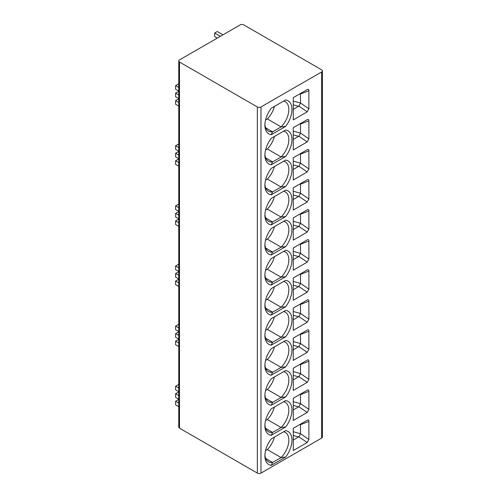 <?xml version="1.0" encoding="UTF-8"?>
<svg xmlns="http://www.w3.org/2000/svg" width="498" height="498" viewBox="0 0 498 498"><rect width="100%" height="100%" fill="white"/><g stroke="black" fill="none" stroke-linecap="round" stroke-linejoin="round"><path stroke-width="0.75" d="M260.989 106.964L260.989 473.1A2.577 1.488 180 0 1 257.341 473.1L179.504 428.162A2.577 1.488 180 0 1 178.751 427.11L178.751 60.974A2.577 1.488 0 0 0 179.504 62.026L257.341 106.964A2.577 1.488 0 0 0 260.989 106.964L321.646 71.942A2.577 1.488 0 0 0 322.399 70.89A2.577 1.488 0 0 0 321.646 69.838L243.808 24.9A2.577 1.488 0 0 0 240.161 24.9L179.504 59.922A2.577 1.488 0 0 0 178.751 60.974M260.989 473.1L321.646 438.078L321.646 71.942M322.399 70.89L322.399 437.026A2.577 1.488 180 0 1 321.646 438.078M307.21 89.596C308.299 89.049 308.86 89.416 308.891 90.704L308.891 108.794L307.21 111.838L293.272 119.887L293.272 97.645L307.434 89.478M285.647 99.942L271.217 108.271A19.142 11.056 -60 0 0 264.892 125.154A19.142 11.056 -60 0 0 271.217 134.728L285.647 126.399A19.142 11.056 -60 0 0 285.647 99.942M307.21 119.657C308.299 119.109 308.86 119.476 308.891 120.765L308.891 138.855L307.21 141.899L293.272 149.948L293.272 127.706L307.434 119.539M285.647 130.003L271.217 138.332A19.142 11.056 -60 0 0 264.892 155.214A19.142 11.056 -60 0 0 271.217 164.788L285.647 156.459A19.142 11.056 -60 0 0 285.647 130.003M307.21 149.717C308.299 149.17 308.86 149.537 308.891 150.826L308.891 168.915L307.21 171.959L293.272 180.008L293.272 157.766L307.509 149.568M285.647 160.063L271.217 168.392A19.142 11.056 -60 0 0 264.892 185.275A19.142 11.056 -60 0 0 271.217 194.849L285.647 186.52A19.142 11.056 -60 0 0 285.647 160.063M307.21 179.778C308.299 179.23 308.86 179.597 308.891 180.886L308.891 198.976L307.21 202.02L293.272 210.069L293.272 187.827L307.434 179.66M285.647 190.124L271.217 198.453A19.142 11.056 -60 0 0 264.892 215.335A19.142 11.056 -60 0 0 271.217 224.909L285.647 216.58A19.142 11.056 -60 0 0 285.647 190.124M307.21 209.839C308.299 209.291 308.86 209.658 308.891 210.947L308.891 229.036L307.21 232.08L293.272 240.129L293.272 217.887L307.434 209.72M285.647 220.184L271.217 228.514A19.142 11.056 -60 0 0 264.892 245.396A19.142 11.056 -60 0 0 271.217 254.97L285.647 246.641A19.142 11.056 -60 0 0 285.647 220.184M307.21 239.899C308.299 239.351 308.86 239.719 308.891 241.007L308.891 259.097L307.21 262.141L293.272 270.19L293.272 247.948L307.434 239.781M285.647 250.245L271.217 258.574A19.142 11.056 -60 0 0 264.892 275.45A19.142 11.056 -60 0 0 271.217 285.03L285.647 276.701A19.142 11.056 -60 0 0 285.647 250.245M307.21 269.96C308.299 269.412 308.86 269.779 308.891 271.068L308.891 289.157L307.21 292.202L293.272 300.25L293.272 278.009L307.434 269.841M285.647 280.306L271.217 288.635A19.142 11.056 -60 0 0 264.892 305.511A19.142 11.056 -60 0 0 271.217 315.091L285.647 306.762A19.142 11.056 -60 0 0 285.647 280.306M307.21 300.02C308.299 299.472 308.86 299.84 308.891 301.128L308.891 319.218L307.21 322.262L293.272 330.311L293.272 308.069L307.434 299.902M285.647 310.366L271.217 318.695A19.142 11.056 -60 0 0 264.892 335.571A19.142 11.056 -60 0 0 271.217 345.151L285.647 336.816A19.142 11.056 -60 0 0 285.647 310.366M307.21 330.081C308.299 329.533 308.86 329.9 308.891 331.189L308.891 349.279L307.21 352.323L293.272 360.371L293.272 338.13L307.434 329.962M285.647 340.427L271.217 348.756A19.142 11.056 -60 0 0 264.892 365.632A19.142 11.056 -60 0 0 271.217 375.212L285.647 366.877A19.142 11.056 -60 0 0 285.647 340.427M307.21 360.141C308.299 359.593 308.86 359.961 308.891 361.249L308.891 379.339L307.21 382.383L293.272 390.432L293.272 368.19L307.434 360.023M285.647 370.487L271.217 378.816A19.142 11.056 -60 0 0 264.892 395.692A19.142 11.056 -60 0 0 271.217 405.272L285.647 396.937A19.142 11.056 -60 0 0 285.647 370.487M307.21 390.202C308.299 389.654 308.86 390.021 308.891 391.31L308.891 409.4L307.21 412.444L293.272 420.493L293.272 398.251L307.434 390.083M285.647 400.548L271.217 408.877A19.142 11.056 -60 0 0 264.892 425.753A19.142 11.056 -60 0 0 271.217 435.333L285.647 426.998A19.142 11.056 -60 0 0 285.647 400.548M307.21 420.262C308.299 419.714 308.86 420.082 308.891 421.37L308.891 439.46L307.21 442.504L293.272 450.553L293.272 428.311L307.434 420.144M285.647 430.608L271.217 438.937A19.142 11.056 -60 0 0 264.892 455.813A19.142 11.056 -60 0 0 271.217 465.393L285.647 457.058A19.142 11.056 -60 0 0 285.647 430.608M293.272 109.367L298.844 106.105L300.555 103.067L308.891 108.794M293.272 101.075L300.555 103.067L300.425 93.512M271.217 134.728L272.618 131.814L281.121 126.903L285.647 126.399M265.552 119.962L267.326 118.935L281.121 126.903A16.938 9.779 120 0 0 285.335 101.766A16.938 9.779 120 0 0 283.617 101.113M264.917 124.207A16.938 9.779 120 0 0 268.403 131.099A16.938 9.779 120 0 0 272.618 131.814L265.677 127.805M267.326 118.935A16.938 9.779 120 0 0 274.392 106.441M300.425 123.572L300.555 133.128L298.844 136.166L293.272 139.428M271.217 164.788L272.618 161.875L281.121 156.963L285.647 156.459M265.552 150.023L267.326 148.995L281.121 156.963A16.938 9.779 120 0 0 285.335 131.827A16.938 9.779 120 0 0 283.617 131.173M264.917 154.268A16.938 9.779 120 0 0 268.403 161.159A16.938 9.779 120 0 0 272.618 161.875L265.677 157.866M267.326 148.995A16.938 9.779 120 0 0 274.392 136.502M300.425 153.633L300.555 163.188L298.844 166.226L293.272 169.488M271.217 194.849L272.618 191.935L281.121 187.024L285.647 186.52M265.552 180.083L267.326 179.056L281.121 187.024A16.938 9.779 120 0 0 285.335 161.887A16.938 9.779 120 0 0 283.617 161.234M264.917 184.328A16.938 9.779 120 0 0 268.403 191.22A16.938 9.779 120 0 0 272.618 191.935L265.677 187.927M267.326 179.056A16.938 9.779 120 0 0 274.392 166.562M300.425 183.694L300.555 193.249L298.844 196.287L293.272 199.549M271.217 224.909L272.618 221.996L281.121 217.084L285.647 216.58M265.552 210.144L267.326 209.116L281.121 217.084A16.938 9.779 120 0 0 285.335 191.948A16.938 9.779 120 0 0 283.617 191.294M264.917 214.389A16.938 9.779 120 0 0 268.403 221.28A16.938 9.779 120 0 0 272.618 221.996L265.677 217.987M267.326 209.116A16.938 9.779 120 0 0 274.392 196.623M300.425 213.754L300.555 223.309L298.844 226.347L293.272 229.609M271.217 254.97L272.618 252.056L281.121 247.145L285.647 246.641M265.552 240.204L267.326 239.177L281.121 247.145A16.938 9.779 120 0 0 285.335 222.008A16.938 9.779 120 0 0 283.617 221.355M264.917 244.45A16.938 9.779 120 0 0 268.403 251.341A16.938 9.779 120 0 0 272.618 252.056L265.677 248.048M267.326 239.177A16.938 9.779 120 0 0 274.392 226.683M300.425 243.815L300.555 253.37L298.844 256.408L293.272 259.67M271.217 285.03L272.618 282.117L281.121 277.205L285.647 276.701M265.552 270.265L267.326 269.237L281.121 277.205A16.938 9.779 120 0 0 285.335 252.069A16.938 9.779 120 0 0 283.617 251.415M264.917 274.51A16.938 9.779 120 0 0 268.403 281.401A16.938 9.779 120 0 0 272.618 282.117L265.677 278.108M267.326 269.237A16.938 9.779 120 0 0 274.392 256.744M300.425 273.875L300.555 283.43L298.844 286.468L293.272 289.73M271.217 315.091L272.618 312.178L281.121 307.266L285.647 306.762M265.552 300.325L267.326 299.298L281.121 307.266A16.938 9.779 120 0 0 285.335 282.129A16.938 9.779 120 0 0 283.617 281.476M264.917 304.571A16.938 9.779 120 0 0 268.403 311.462A16.938 9.779 120 0 0 272.618 312.178L265.677 308.169M267.326 299.298A16.938 9.779 120 0 0 274.392 286.804M300.425 303.936L300.555 313.491L298.844 316.529L293.272 319.791M271.217 345.151L272.618 342.238L281.121 337.327L285.647 336.816M265.552 330.386L267.326 329.359L281.121 337.327A16.938 9.779 120 0 0 285.335 312.19A16.938 9.779 120 0 0 283.617 311.536M264.917 334.631A16.938 9.779 120 0 0 268.403 341.522A16.938 9.779 120 0 0 272.618 342.238L265.677 338.229M267.326 329.359A16.938 9.779 120 0 0 274.392 316.865M300.425 333.996L300.555 343.552L298.844 346.589L293.272 349.851M271.217 375.212L272.618 372.299L281.121 367.387L285.647 366.877M265.552 360.446L267.326 359.419L281.121 367.387A16.938 9.779 120 0 0 285.335 342.25A16.938 9.779 120 0 0 283.617 341.597M264.917 364.692A16.938 9.779 120 0 0 268.403 371.583A16.938 9.779 120 0 0 272.618 372.299L265.677 368.29M267.326 359.419A16.938 9.779 120 0 0 274.392 346.925M300.425 364.057L300.555 373.612L298.844 376.65L293.272 379.912M271.217 405.272L272.618 402.359L281.121 397.448L285.647 396.937M265.552 390.507L267.326 389.48L281.121 397.448A16.938 9.779 120 0 0 285.335 372.311A16.938 9.779 120 0 0 283.617 371.657M264.917 394.752A16.938 9.779 120 0 0 268.403 401.643A16.938 9.779 120 0 0 272.618 402.359L265.677 398.35M267.326 389.48A16.938 9.779 120 0 0 274.392 376.986M300.425 394.117L300.555 403.673L298.844 406.71L293.272 409.972M271.217 435.333L272.618 432.42L281.121 427.508L285.647 426.998M265.552 420.567L267.326 419.54L281.121 427.508A16.938 9.779 120 0 0 285.335 402.372A16.938 9.779 120 0 0 283.617 401.718M264.917 424.813A16.938 9.779 120 0 0 268.403 431.704A16.938 9.779 120 0 0 272.618 432.42L265.677 428.411M267.326 419.54A16.938 9.779 120 0 0 274.392 407.047M300.425 424.178L300.555 433.733L298.844 436.771L293.272 440.033M271.217 465.393L272.618 462.48L281.121 457.569L285.647 457.058M265.552 450.628L267.326 449.601L281.121 457.569A16.938 9.779 120 0 0 285.335 432.432A16.938 9.779 120 0 0 283.617 431.778M264.917 454.873A16.938 9.779 120 0 0 268.403 461.764A16.938 9.779 120 0 0 272.618 462.48L265.677 458.471M267.326 449.601A16.938 9.779 120 0 0 274.392 437.107M217.253 38.128L214.65 36.622L214.65 33.017L217.253 31.511L222.98 34.823M220.377 36.323L214.65 33.017M178.751 94.956L175.601 93.138L178.203 91.632L178.751 91.949M178.751 98.56L175.601 96.743L175.601 93.138M178.751 91.047L175.601 89.229L175.601 85.619L178.203 84.118L178.751 84.436M178.751 106.08L175.601 104.256L175.601 100.652L178.203 99.152L178.751 99.463M178.751 87.443L175.601 85.619M178.751 102.47L175.601 100.652M178.751 155.077L175.601 153.26L178.203 151.753L178.751 152.071M178.751 158.681L175.601 156.864L175.601 153.26M178.751 151.168L175.601 149.35L175.601 145.74L178.203 144.239L178.751 144.557M178.751 166.201L175.601 164.377L175.601 160.773L178.203 159.273L178.751 159.584M178.751 147.564L175.601 145.74M178.751 162.591L175.601 160.773M178.751 215.198L175.601 213.381L178.203 211.874L178.751 212.192M178.751 218.803L175.601 216.985L175.601 213.381M178.751 211.289L175.601 209.471L175.601 205.861L178.203 204.361L178.751 204.678M178.751 226.322L175.601 224.498L175.601 220.894L178.203 219.388L178.751 219.705M178.751 207.685L175.601 205.861M178.751 222.712L175.601 220.894M178.751 275.319L175.601 273.502L178.203 271.995L178.751 272.313M178.751 278.924L175.601 277.106L175.601 273.502M178.751 271.41L175.601 269.592L175.601 265.982L178.203 264.482L178.751 264.799M178.751 286.443L175.601 284.619L175.601 281.015L178.203 279.509L178.751 279.826M178.751 267.806L175.601 265.982M178.751 282.833L175.601 281.015M178.751 335.44L175.601 333.623L178.203 332.116L178.751 332.434M178.751 339.045L175.601 337.227L175.601 333.623M178.751 331.531L175.601 329.713L175.601 326.103L178.203 324.603L178.751 324.92M178.751 346.564L175.601 344.74L175.601 341.136L178.203 339.63L178.751 339.947M178.751 327.927L175.601 326.103M178.751 342.954L175.601 341.136M178.751 395.561L175.601 393.744L178.203 392.237L178.751 392.555M178.751 399.166L175.601 397.348L175.601 393.744M178.751 391.652L175.601 389.834L175.601 386.224L178.203 384.724L178.751 385.041M178.751 406.679L175.601 404.862L175.601 401.257L178.203 399.751L178.751 400.068M178.751 388.048L175.601 386.224M178.751 403.075L175.601 401.257M257.341 106.964L257.341 473.1M179.504 62.026L179.504 428.162M298.844 106.105L307.21 111.838M293.272 104.823L298.619 106.279M308.891 90.704L300.555 94.022L299.864 93.836M298.844 136.166L307.21 141.899M293.272 131.136L300.555 133.128L308.891 138.855M293.272 134.883L298.619 136.34M308.891 120.765L300.555 124.083L299.864 123.896M298.844 166.226L307.21 171.959M293.272 161.196L300.555 163.188L308.891 168.915M293.272 164.944L298.619 166.4M308.891 150.826L300.555 154.143L299.864 153.957M298.844 196.287L307.21 202.02M293.272 191.257L300.555 193.249L308.891 198.976M293.272 195.004L298.619 196.461M308.891 180.886L300.555 184.204L299.864 184.017M298.844 226.347L307.21 232.08M293.272 221.317L300.555 223.309L308.891 229.036M293.272 225.065L298.619 226.522M308.891 210.947L300.555 214.264L299.864 214.078M298.844 256.408L307.21 262.141M293.272 251.378L300.555 253.37L308.891 259.097M293.272 255.125L298.619 256.582M308.891 241.007L300.555 244.325L299.864 244.138M298.844 286.468L307.21 292.202M293.272 281.438L300.555 283.43L308.891 289.157M293.272 285.186L298.619 286.643M308.891 271.068L300.555 274.386L299.864 274.199M298.844 316.529L307.21 322.262M293.272 311.499L300.555 313.491L308.891 319.218M293.272 315.246L298.619 316.703M308.891 301.128L300.555 304.446L299.864 304.259M298.844 346.589L307.21 352.323M293.272 341.56L300.555 343.552L308.891 349.279M293.272 345.307L298.619 346.764M308.891 331.189L300.555 334.507L299.864 334.32M298.844 376.65L307.21 382.383M293.272 371.62L300.555 373.612L308.891 379.339M293.272 375.368L298.619 376.824M308.891 361.249L300.555 364.567L299.864 364.38M298.844 406.71L307.21 412.444M293.272 401.681L300.555 403.673L308.891 409.4M293.272 405.428L298.619 406.885M308.891 391.31L300.555 394.628L299.864 394.441M298.844 436.771L307.21 442.504M293.272 431.741L300.555 433.733L308.891 439.46M293.272 435.489L298.619 436.945M308.891 421.37L300.555 424.688L299.864 424.501"/></g></svg>
